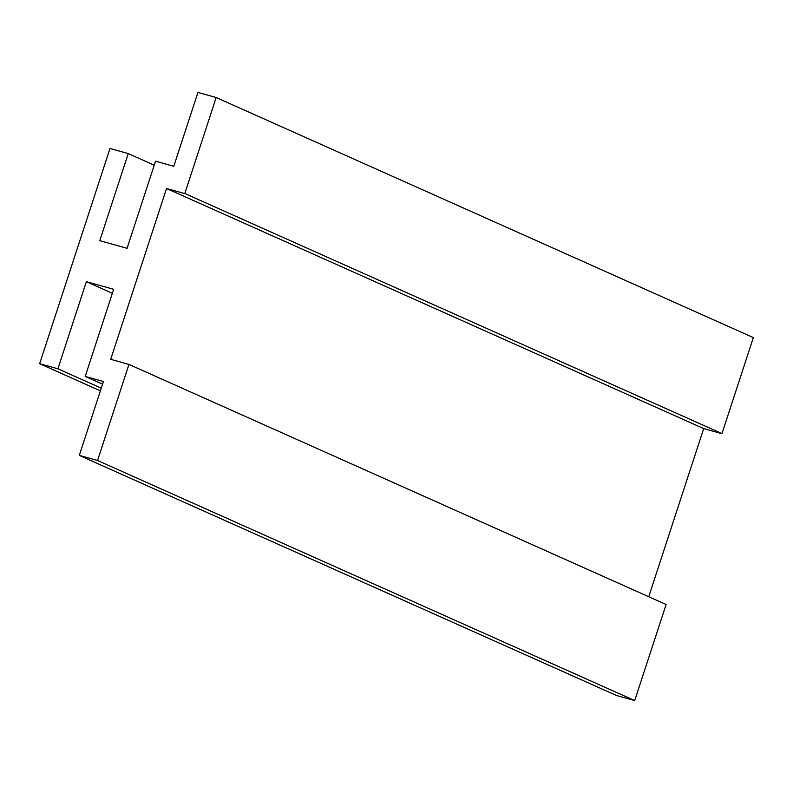 <?xml version="1.0" encoding="UTF-8"?>
<svg xmlns="http://www.w3.org/2000/svg" width="793" height="793" viewBox="0 0 793 793"><rect width="100%" height="100%" fill="white"/><g stroke="black" fill="none" stroke-linecap="round" stroke-linejoin="round"><path stroke-width="1.19" d="M216.182 97.519L753.35 337.6L721.977 433.602L184.809 193.512L216.182 97.519L197.933 92.424L173.786 166.292L155.537 161.197L127.068 248.318L99.769 240.685L128.248 153.574L154.238 165.192M101.266 388.183L57.899 368.795L39.65 363.7L109.999 148.469L128.248 153.574M39.65 363.7L100.394 390.85M102.575 384.189L85.198 376.427L113.667 289.306L86.368 281.684L112.368 293.301M86.368 281.684L57.899 368.795M634.707 700.576L666.11 604.494L128.952 364.413L97.539 460.495L634.707 700.576L616.458 695.481L79.3 455.4L103.447 381.522L85.198 376.427M97.539 460.495L79.3 455.4M648.743 596.732L703.698 428.587L166.53 188.506L110.703 359.318L128.952 364.413M703.698 428.587L721.947 433.682M184.779 193.601L166.53 188.506"/></g></svg>
